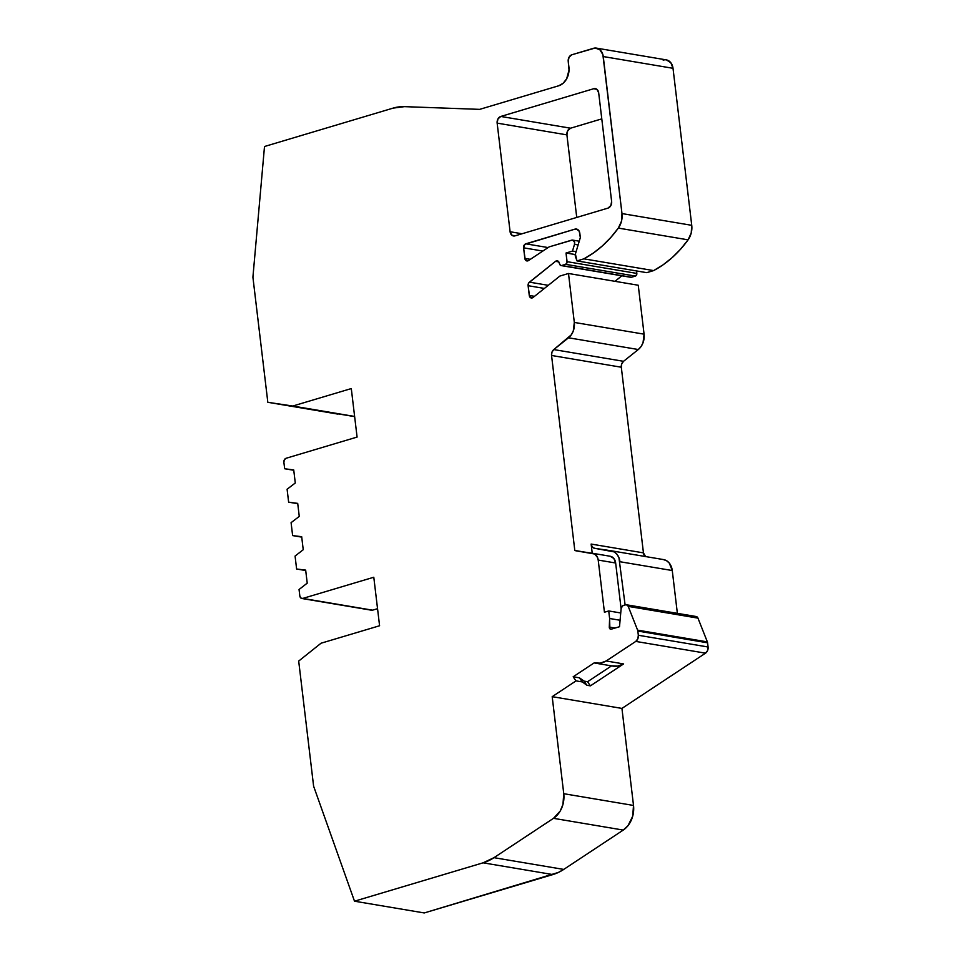 <?xml version="1.0" encoding="UTF-8"?>
<svg xmlns="http://www.w3.org/2000/svg" width="961" height="961" viewBox="0 0 961 961"><rect width="100%" height="100%" fill="white"/><g stroke="black" fill="none" stroke-linecap="round" stroke-linejoin="round"><path stroke-width="1.44" d="M578.126 244.947L574.51 244.334A3.339 2.583 99.6 0 0 571.699 240.154L549.163 246.881L571.699 240.154A3.339 2.583 99.6 0 1 572.648 240.094A3.339 2.583 99.6 0 1 574.51 244.334L578.126 244.947L574.51 244.334L574.486 241.812L572.384 240.07L549.163 246.881L528.466 260.563A3.339 2.583 99.6 0 1 527.817 260.875A3.339 2.583 99.6 0 1 526.868 260.936A3.339 2.583 99.6 0 1 524.85 258.401L530.328 259.326M620.085 620.253L609.622 618.5L620.085 620.253L609.622 618.5L608.733 610.956L620.746 612.974L608.733 610.956L604.433 612.241L598.21 560.071L615.653 563.002L598.21 560.071A8.913 6.895 99.6 0 0 592.721 553.32L576.264 550.845A11.148 8.613 99.6 0 1 574.81 550.461A11.148 8.613 99.6 0 0 576.264 550.845L592.721 553.32A8.913 6.895 99.6 0 1 592.817 553.332A8.913 6.895 99.6 0 1 598.21 560.071L597.586 557.572L594.703 554.029L576.264 550.845A11.148 8.613 99.6 0 1 576.144 550.833A11.148 8.613 99.6 0 1 574.81 550.461L551.554 355.474L551.962 352.158L553.788 349.576L623.533 361.312A5.574 4.3 -80.4 0 0 621.311 367.222L551.554 355.474A5.574 4.3 99.6 0 1 553.788 349.576L571.278 334.848L573.261 331.065L574.318 322.428A14.487 11.196 99.6 0 1 568.54 337.791L638.296 349.528A14.487 11.196 -80.4 0 0 644.074 334.164L574.318 322.428L568.492 273.489L559.891 276.059L533.091 297.454A3.339 2.583 99.6 0 1 532.238 297.91A3.339 2.583 99.6 0 1 531.289 297.982A3.339 2.583 99.6 0 1 529.271 295.447L534.496 296.336M636.831 273.417L567.074 261.668A2.234 1.718 99.6 0 1 565.621 264.335L635.377 276.083A2.234 1.718 -80.4 0 0 636.831 273.417L567.074 261.668A2.234 1.718 99.6 0 1 565.621 264.335L561.656 265.512L631.413 277.261L635.377 276.083L636.807 274.281L636.542 270.942L636.831 273.417L567.074 261.668L566.041 253.007L567.05 262.533L565.621 264.335L635.377 276.083A2.234 1.718 -80.4 0 0 636.831 273.417L636.542 270.942M620.746 612.974L608.733 610.956L609.622 618.5L609.298 627.089A2.234 1.718 99.6 0 0 611.292 629.167L619.509 626.716L611.292 629.167L609.863 628.77L609.622 618.5L609.298 627.089A2.234 1.718 99.6 0 0 611.292 629.167L619.509 626.716L621.13 608.613A3.339 2.583 99.6 0 1 623.341 605.478L625.479 604.829A3.339 2.583 99.6 0 1 626.416 604.769A3.339 2.583 99.6 0 1 628.218 606.379L697.962 618.127A3.339 2.583 -80.4 0 0 696.172 616.518L626.416 604.769M576.095 251.686L572.492 251.085L574.51 244.334L572.492 251.085L576.095 251.686L572.492 251.085L566.041 253.007L575.279 254.557L566.041 253.007L567.074 261.668M301.85 598.499L371.607 610.235A3.339 2.583 -80.4 0 0 372.544 610.175L302.787 598.427A3.339 2.583 99.6 0 1 301.85 598.499A3.339 2.583 99.6 0 1 299.832 595.964L299.051 589.501L307.22 583.147L305.67 570.113L296.613 569.008L305.718 570.546L296.613 569.008L295.075 556.071L303.232 549.716L301.682 536.694L292.624 535.589L301.73 537.127L292.624 535.589L291.087 522.652L299.267 516.405L297.706 503.384L288.636 502.171L297.742 503.696L288.636 502.171L287.099 489.233L295.279 482.987L293.73 469.953L284.66 468.74L293.766 470.277L284.66 468.74L283.879 462.277A3.339 2.583 99.6 0 1 286.078 458.277L284.372 459.766L283.879 462.277A3.339 2.583 99.6 0 1 286.078 458.277L357.084 437.075L351.294 388.568L292.757 406.035L351.294 388.568L357.084 437.075L286.078 458.277L357.084 437.075L351.294 388.568L292.757 406.035L267.831 402.299L354.621 416.449L267.831 402.299L252.911 277.188L267.831 402.299L337.587 414.047L267.831 402.299L252.911 277.188L264.503 146.504L252.911 277.188L264.503 146.504L393.085 108.125A55.726 43.065 99.6 0 1 404.437 106.647L393.085 108.125L264.503 146.504L393.085 108.125A55.726 43.065 99.6 0 1 404.437 106.647L479.671 109.362L404.437 106.647L479.671 109.362L558.677 85.781A15.604 12.061 99.6 0 0 568.912 67.09L568.227 61.432A5.574 4.3 99.6 0 1 571.891 54.753L569.032 57.24L568.227 61.432A5.574 4.3 99.6 0 1 571.891 54.753L593.381 48.338A11.148 8.613 99.6 0 1 596.517 48.134A11.148 8.613 99.6 0 1 603.256 56.555L673.012 68.303A11.148 8.613 -80.4 0 0 666.273 59.882L596.517 48.134M565.621 264.335L561.656 265.512A2.234 1.718 99.6 0 1 559.807 264.431L561.092 265.572L631.413 277.261L635.377 276.083L565.621 264.335L561.656 265.512A2.234 1.718 99.6 0 1 559.807 264.431L559.122 262.521A3.339 2.583 99.6 0 0 557.284 260.827L557.332 260.839M561.032 265.56L630.788 277.309A2.234 1.718 -80.4 0 0 631.413 277.261L635.377 276.083M576.984 260.911L575.435 256.563A3.339 2.583 99.6 0 1 575.399 254.028L576.984 260.911L583.88 258.845A111.44 86.118 -80.4 0 0 618.331 228.093L688.088 239.842L680.472 249.307L672.111 257.668L663.126 264.792L653.636 270.594L583.88 258.845L593.369 253.043L602.355 245.92L610.715 237.559L618.331 228.093L688.088 239.842A16.721 12.913 -80.4 0 0 691.74 225.318L621.983 213.57A16.721 12.913 99.6 0 1 618.331 228.093L688.088 239.842A111.44 86.118 -80.4 0 1 653.636 270.594L583.88 258.845L576.984 260.911L646.729 272.66L653.636 270.594L646.729 272.66L653.636 270.594L583.88 258.845L576.984 260.911L646.729 272.66L576.984 260.911L575.435 256.563A3.339 2.583 99.6 0 1 575.399 254.028L580.336 237.583L579.819 233.271A5.574 4.3 99.6 0 0 576.444 229.054L576.468 229.054M609.622 618.5L608.733 610.956L604.433 612.241L598.21 560.071L615.653 563.002A8.913 6.895 -80.4 0 0 610.163 556.251L613.815 558.425L615.653 563.002L621.118 608.83L615.653 563.002A8.913 6.895 -80.4 0 0 610.247 556.263A8.913 6.895 -80.4 0 0 610.163 556.251L592.913 553.344M609.298 627.089L615.016 628.05M544.382 288.444L528.106 285.693L544.382 288.444L528.106 285.693L529.607 296.625L532.238 297.91A3.339 2.583 99.6 0 1 529.271 295.447L528.106 285.693A3.339 2.583 99.6 0 1 529.439 282.15L548.287 285.321L529.439 282.15L555.494 261.356A3.339 2.583 99.6 0 1 557.284 260.827M542.845 251.061L523.589 247.818L542.845 251.061L523.589 247.818L525.199 259.59L527.817 260.875A3.339 2.583 99.6 0 1 524.85 258.401L523.589 247.818A3.339 2.583 99.6 0 1 525.775 243.818L548.118 247.578L525.775 243.818L574.882 229.162A5.574 4.3 99.6 0 1 576.444 229.054M637.828 631.065L638.332 635.257L708.089 647.005L707.584 642.813L637.828 631.065L638.332 635.257L708.089 647.005L707.584 642.813A3.339 2.583 -80.4 0 0 707.356 641.888L637.599 630.14A3.339 2.583 99.6 0 1 637.828 631.065L638.332 635.257A5.574 4.3 99.6 0 1 635.762 641.419L705.518 653.168A5.574 4.3 -80.4 0 0 708.089 647.005L707.584 642.813L637.828 631.065A3.339 2.583 99.6 0 0 637.599 630.14L628.218 606.379L627.077 605.01L625.479 604.829A3.339 2.583 99.6 0 1 628.218 606.379L697.962 618.127L696.833 616.758L695.235 616.578A3.339 2.583 -80.4 0 1 697.962 618.127L707.356 641.888L637.599 630.14L628.218 606.379L697.962 618.127L707.356 641.888L637.599 630.14A3.339 2.583 99.6 0 1 637.828 631.065L707.584 642.813A3.339 2.583 -80.4 0 0 707.356 641.888L697.962 618.127M587.591 681.709A78.766 60.867 -80.4 0 0 590.414 685.854L586.931 685.265A78.766 60.867 99.6 0 1 584.108 681.121L587.591 681.709L611.532 665.877L587.591 681.709A78.766 60.867 -80.4 0 0 590.414 685.854L623.617 663.919L606.175 660.976A24.854 19.208 99.6 0 1 595.291 663.138A24.854 19.208 99.6 0 1 594.15 662.898L573.176 676.772L579.447 677.829L584.108 681.121L587.591 681.709A78.766 60.867 -80.4 0 0 590.414 685.854L586.931 685.265A78.766 60.867 99.6 0 1 584.108 681.121L587.591 681.709L611.532 665.877M371.535 610.223L302.787 598.427A3.339 2.583 99.6 0 1 299.832 595.964L300.853 598.03L302.787 598.427L373.793 577.237L379.583 625.755L321.034 643.221L379.583 625.755L373.793 577.237L302.787 598.427L373.793 577.237L379.583 625.755L321.034 643.221L298.691 661.072L313.61 786.182L354.501 901.202L483.083 862.822L552.839 874.57A55.726 43.065 -80.4 0 0 563.747 869.417L493.99 857.668A55.726 43.065 99.6 0 1 483.083 862.822L493.99 857.668L553.5 818.328L560.191 811.06L562.942 804.465L563.759 793.702L552.191 696.665L576.059 680.881A74.67 57.696 99.6 0 1 573.176 676.772L579.447 677.829L584.108 681.121A78.766 60.867 99.6 0 0 586.931 685.265L582.342 681.938A74.67 57.696 99.6 0 1 579.447 677.829A74.67 57.696 99.6 0 0 582.342 681.938L576.059 680.881A74.67 57.696 99.6 0 1 573.176 676.772L579.447 677.829A74.67 57.696 99.6 0 0 582.342 681.938L576.059 680.881A74.67 57.696 99.6 0 1 573.176 676.772L594.15 662.898L600.205 663.15L606.175 660.976L635.762 641.419L637.84 638.801L638.332 635.257L708.089 647.005L707.596 650.549L705.518 653.168A5.574 4.3 -80.4 0 0 708.089 647.005M625.106 604.949L618.932 557.668L616.962 554.293L614.247 551.914L594.571 548.287L592.276 546.917L591.135 544.058L592.228 553.248L591.135 544.058L643.45 552.875A5.574 4.3 -80.4 0 0 645.492 556.551A5.574 4.3 -80.4 0 1 643.45 552.875L621.311 367.222L551.554 355.474A5.574 4.3 99.6 0 1 553.788 349.576L568.54 337.791L638.296 349.528L641.035 346.597L643.017 342.813L644.074 334.164L574.318 322.428L568.492 273.489L638.248 285.237L644.074 334.164L638.248 285.237L568.492 273.489L638.248 285.237L644.074 334.164L574.318 322.428A14.487 11.196 99.6 0 1 568.54 337.791L638.296 349.528A14.487 11.196 -80.4 0 0 644.074 334.164M592.228 553.248L591.135 544.058A5.574 4.3 99.6 0 0 594.571 548.287L611.028 550.749A14.487 11.196 -80.4 0 1 619.941 561.729L672.268 570.534L619.941 561.729A14.487 11.196 -80.4 0 0 611.172 550.773A14.487 11.196 -80.4 0 0 611.028 550.749L594.571 548.287A5.574 4.3 99.6 0 1 594.511 548.275A5.574 4.3 99.6 0 1 591.135 544.058L643.45 552.875L621.311 367.222L621.719 363.907L623.533 361.312L638.296 349.528L623.533 361.312A5.574 4.3 -80.4 0 0 621.311 367.222L551.554 355.474L574.81 550.461L584.048 552.01M619.941 561.729L672.268 570.534L677.373 613.358L672.268 570.534A14.487 11.196 -80.4 0 0 663.498 559.578A14.487 11.196 -80.4 0 0 663.342 559.554L611.34 550.797M558.821 261.909L555.494 261.356L558.497 261.488L559.807 264.431L559.122 262.521A3.339 2.583 99.6 0 0 555.494 261.356L529.439 282.15L548.287 285.321M577.897 229.667L574.882 229.162L577.897 229.667L574.882 229.162L576.576 229.078L579.243 231.301L580.336 237.583L579.819 233.271A5.574 4.3 99.6 0 0 574.882 229.162L525.775 243.818L548.118 247.578M595.291 663.138L612.722 666.081A24.854 19.208 -80.4 0 0 623.617 663.919L617.647 666.093L611.592 665.841A24.854 19.208 -80.4 0 0 623.617 663.919L606.175 660.976L635.762 641.419L705.518 653.168L621.935 708.413L552.191 696.665L576.059 680.881L582.342 681.938L586.931 685.265L582.342 681.938M500.801 116.449L593.742 88.712L596.757 89.217L593.742 88.712A5.574 4.3 99.6 0 1 598.679 92.821L611.628 201.438A5.574 4.3 99.6 0 1 607.977 208.117L515.036 235.853A5.574 4.3 99.6 0 1 510.099 231.745L522.051 233.763L510.099 231.745L497.149 123.128A5.574 4.3 99.6 0 1 500.801 116.449L570.558 128.197A5.574 4.3 -80.4 0 0 566.906 134.876L497.149 123.128L497.954 118.936L500.801 116.449L593.742 88.712L596.961 89.385L598.679 92.821L611.628 201.438L610.824 205.63L607.977 208.117L515.036 235.853A5.574 4.3 99.6 0 1 513.474 235.962A5.574 4.3 99.6 0 1 510.099 231.745L497.149 123.128A5.574 4.3 99.6 0 1 500.801 116.449L570.558 128.197A5.574 4.3 -80.4 0 0 566.906 134.876L576.744 217.438L566.906 134.876L497.149 123.128L566.906 134.876L567.711 130.684L570.558 128.197L601.79 118.876L570.558 128.197L500.801 116.449L593.742 88.712A5.574 4.3 99.6 0 1 595.303 88.604A5.574 4.3 99.6 0 1 598.679 92.821L611.628 201.438A5.574 4.3 99.6 0 1 607.977 208.117L515.036 235.853L511.817 235.181L510.099 231.745L522.051 233.763M623.341 605.478L625.479 604.829L622.524 605.886L621.13 608.613A3.339 2.583 99.6 0 1 623.341 605.478M619.509 626.716L621.13 608.613L619.509 626.716M559.891 276.059L568.492 273.489L559.891 276.059L533.091 297.454A3.339 2.583 99.6 0 1 532.238 297.91A3.339 2.583 99.6 0 0 533.091 297.454L559.891 276.059M529.271 295.447L528.106 285.693L528.802 282.834L555.494 261.356M574.51 244.334L572.492 251.085L566.041 253.007L575.279 254.557M528.466 260.563A3.339 2.583 99.6 0 1 527.817 260.875A3.339 2.583 99.6 0 0 528.466 260.563L549.163 246.881L528.466 260.563M524.85 258.401L523.589 247.818L524.826 244.358L574.882 229.162M575.399 254.028L580.336 237.583L575.399 254.028M653.636 270.594A111.44 86.118 -80.4 0 0 688.088 239.842L691.223 232.982L691.74 225.318L621.983 213.57A16.721 12.913 99.6 0 1 618.331 228.093L621.479 221.234L621.983 213.57L602.847 54.501L599.832 49.684L595.075 48.05L571.891 54.753L593.381 48.338A11.148 8.613 99.6 0 1 603.256 56.555L673.012 68.303L670.85 62.753L666.514 59.93M568.912 67.09L568.227 61.432L569.02 70.105L566.654 78.814L563.146 83.259L558.677 85.781A15.604 12.061 99.6 0 0 568.912 67.09M305.718 570.546L296.613 569.008L305.67 570.113L307.22 583.147L299.051 589.501L299.832 595.964L299.051 589.501L307.22 583.147L305.67 570.113L296.613 569.008L295.075 556.071L303.232 549.716L301.682 536.694L292.624 535.589L291.087 522.652L299.267 516.405L297.706 503.384L288.636 502.171L287.099 489.233L295.279 482.987L293.73 469.953L284.66 468.74L283.879 462.277L284.66 468.74L293.766 470.277M623.533 361.312L553.788 349.576L623.533 361.312L638.296 349.528M614.956 281.321L621.863 275.807M688.088 239.842A16.721 12.913 -80.4 0 0 691.74 225.318L621.983 213.57L603.256 56.555L673.012 68.303A11.148 8.613 -80.4 0 0 663.126 60.087L664.832 59.798M691.74 225.318L673.012 68.303M354.633 416.606L267.831 402.299M370.742 609.875A3.339 2.583 -80.4 0 0 372.544 610.175L377.541 608.685L372.544 610.175L302.787 598.427M354.501 901.202L424.257 912.95L354.501 901.202L483.083 862.822L552.839 874.57A55.726 43.065 -80.4 0 0 563.747 869.417L493.99 857.668A55.726 43.065 99.6 0 1 483.083 862.822L354.501 901.202L313.61 786.182L298.691 661.072L321.034 643.221L298.691 661.072L313.61 786.182L354.501 901.202L424.257 912.95L558.389 872.432L563.747 869.417L493.99 857.668L553.5 818.328A22.283 17.226 -80.4 0 0 563.759 793.702L552.191 696.665L576.059 680.881M563.747 869.417L623.257 830.076L563.747 869.417L623.257 830.076L553.5 818.328A22.283 17.226 -80.4 0 0 563.759 793.702L552.191 696.665L621.935 708.413L705.518 653.168L635.762 641.419A5.574 4.3 99.6 0 0 638.332 635.257M493.99 857.668L553.5 818.328L623.257 830.076A22.283 17.226 -80.4 0 0 633.515 805.45L563.759 793.702L633.515 805.45L621.935 708.413L552.191 696.665M623.617 663.919L590.414 685.854L623.617 663.919L606.175 660.976A24.854 19.208 99.6 0 1 594.15 662.898L573.176 676.772M672.268 570.534L669.288 563.098L666.562 560.719L663.342 559.554A14.487 11.196 -80.4 0 1 672.268 570.534L677.373 613.358M645.648 556.647L643.45 552.875L621.311 367.222M630.848 277.309L561.656 265.512M552.839 874.57L424.257 912.95L552.839 874.57L483.083 862.822M553.5 818.328L623.257 830.076L628.013 825.655L632.698 816.213L633.515 805.45L621.935 708.413L705.518 653.168M297.742 503.696L288.636 502.171L287.099 489.233L295.279 482.987L293.73 469.953L284.66 468.74M301.73 537.127L292.624 535.589L291.087 522.652L299.267 516.405L297.706 503.384L288.636 502.171M296.613 569.008L295.075 556.071L303.232 549.716L301.682 536.694L292.624 535.589M630.2 277.056A2.234 1.718 -80.4 0 0 631.413 277.261M572.492 251.085L566.041 253.007M598.21 560.071L604.433 612.241L608.733 610.956M621.118 608.83L615.653 563.002M707.584 642.813A3.339 2.583 -80.4 0 0 707.356 641.888M591.135 544.058L643.45 552.875M528.106 285.693A3.339 2.583 99.6 0 1 529.439 282.15M523.589 247.818A3.339 2.583 99.6 0 1 525.775 243.818M590.414 685.854L586.931 685.265M606.175 660.976L635.762 641.419M637.599 630.14L628.218 606.379M574.81 550.461L551.554 355.474M553.788 349.576L568.54 337.791M574.318 322.428L568.492 273.489M583.88 258.845A111.44 86.118 -80.4 0 0 618.331 228.093M621.983 213.57L603.256 56.555M510.099 231.745L497.149 123.128M596.757 89.217L593.742 88.712M354.621 416.449L292.757 406.035M372.544 610.175L377.541 608.685M623.257 830.076A22.283 17.226 -80.4 0 0 633.515 805.45L563.759 793.702M633.515 805.45L621.935 708.413M566.906 134.876L576.744 217.438M601.79 118.876L570.558 128.197M610.247 556.263L592.817 553.332M611.172 550.773L663.498 559.578M579.243 241.199L572.648 240.094"/></g></svg>
